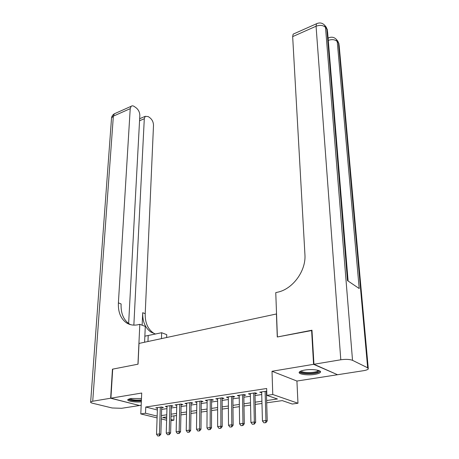 <?xml version="1.0" encoding="UTF-8"?>
<svg xmlns="http://www.w3.org/2000/svg" width="459" height="459" viewBox="0 0 459 459"><rect width="100%" height="100%" fill="white"/><g stroke="black" fill="none" stroke-linecap="round" stroke-linejoin="round"><path stroke-width="0.69" d="M141.475 398.51L130.867 398.504L127.843 399.623C126.581 401.109 135.21 402.509 141.332 401.849M314.863 374.372C317.915 373.867 319.762 373.178 320.399 372.312C322.103 370.241 312.017 368.778 304.696 370.074C301.706 370.591 299.911 371.268 299.302 372.111C297.667 374.205 307.61 375.623 314.863 374.372M173.961 415.883L173.858 420.226L170.937 420.628M276.542 313.95L139.014 343.43L138.039 364.182L112.702 369.134L110.906 398.183L139.513 405.515L141.183 405.257M337.164 374.561L313.572 364.326L272.009 371.268L272.772 394.505L297.971 403.237L292.234 404.023L282.256 400.621L266.708 402.813M272.009 371.268L296.921 381.045L337.181 374.785M296.921 381.045L297.971 403.237M276.427 313.887L277.276 336.992L311.988 330.486M311.604 330.285L313.572 364.326M161.694 407.753L163.404 407.494L161.459 406.984L155.75 407.85L157.426 408.281M171.316 406.307L173.049 406.049L171.121 405.526L165.303 406.404L167.007 406.858M181.11 404.838L182.866 404.574L180.949 404.046L175.028 404.936L176.761 405.412M191.087 403.341L192.866 403.071L190.967 402.532L184.937 403.444L186.693 403.937M201.249 401.814L203.05 401.545L201.168 400.994L195.023 401.923L196.813 402.434M211.599 400.259L213.429 399.984L211.559 399.428L205.299 400.368L207.118 400.908M222.145 398.676L223.998 398.401L222.15 397.827L215.77 398.791L217.623 399.353M232.891 397.064L234.773 396.783L232.942 396.197L226.442 397.178L228.324 397.752M243.844 395.423L245.754 395.13L243.947 394.539L237.32 395.538L239.231 396.111M255.009 393.742L256.948 393.455L255.158 392.847L248.405 393.868L250.356 394.442M266.645 400.535L277.46 398.986L266.857 395.371L266.656 388.503L145.767 407.013L157.368 409.99M161.643 409.422L166.956 408.63M171.27 407.988L176.721 407.179M181.076 406.536L186.664 405.704M191.059 405.05L196.791 404.201M201.231 403.541L207.107 402.663M211.593 401.998L217.623 401.103M222.15 400.432L228.335 399.514M232.908 398.831L239.254 397.89M243.872 397.201L250.39 396.237M255.049 395.543L261.739 394.551M266.45 393.851L266.811 393.793M266.736 391.171L259.708 392.164L261.693 392.738M266.392 392.032L266.759 391.98M157.093 417.902L140.798 413.932L141.716 393.036L110.906 398.183M140.798 413.932L145.509 413.238L157.156 416.112M145.767 407.013L145.509 413.238M266.857 395.371L272.772 394.505M166.617 420.22L161.338 418.935M166.715 416.904L162.675 417.472L166.669 418.453M170.966 419.515L173.858 420.226M261.974 403.478L255.25 404.431M250.562 405.09L244.01 406.014M239.374 406.668L232.988 407.563M228.393 408.212L222.173 409.089M217.629 409.732L211.565 410.581M207.061 411.218L201.157 412.05M196.693 412.681L190.933 413.49M186.515 414.116L180.903 414.902M176.526 415.521L171.052 416.29M161.448 415.561L166.778 414.798M171.109 414.179L176.572 413.398M180.949 412.773L186.555 411.975M190.967 411.344L196.716 410.524M201.174 409.887L207.072 409.044M211.57 408.401L217.623 407.535M222.167 406.886L228.381 405.997M232.965 405.343L239.34 404.431M243.976 403.771L250.516 402.836M255.198 402.17L261.917 401.206M261.464 391.894L261.487 392.772M250.189 393.598L250.207 394.465M239.128 395.268L239.139 396.128M228.278 396.903L228.284 397.758M263.902 422.831L265.87 422.676L263.902 422.831L262.439 420.972L261.67 391.866M265.113 391.343L265.939 420.53L267.236 420.909L265.87 422.676M266.369 391.154L267.236 420.909M262.439 420.972L265.939 420.53L265.652 422.613M318.942 370.579L317.605 372.129C312.975 374.274 299.193 373.517 300.605 371.176M301.236 370.918C301.603 372.851 313.113 373.19 316.985 371.394L318.276 370.367M299.411 371.968C300.892 374.154 314.197 374.36 318.758 372.272L320.227 371.297M128.09 399.376C130.591 400.77 135.021 401.286 141.372 400.908M141.383 400.621C136.432 401.298 128.618 400.237 129.042 398.928M129.799 398.716C132.094 399.973 135.967 400.363 141.418 399.892M313.945 364.262L337.543 374.733L363.476 370.7C366.144 370.264 367.757 369.673 368.307 368.933L367.653 367.797L352.523 360.332C349.741 359.277 345.834 359.093 340.796 359.776L313.945 364.262L311.971 330.21L277.391 336.969L275.761 292.63L277.684 292.182C292.859 289.072 306.228 270.701 304.925 254.55L292.664 36.611L293.152 34.144L293.898 33.817M340.796 359.776L316.062 26.232C320.026 24.809 323.17 25.193 325.506 27.385L326.842 28.992L347.486 280.615L359.202 288.527L337.233 41.54L338.495 43.071L339.161 45.47L368.244 368.216M110.642 398.228L112.444 369.179L137.947 364.199L139.823 324.318L138.325 324.668C133.827 325.661 129.845 325.029 126.368 322.786C120.665 318.644 118.009 312 118.393 302.854L130.218 108.663L113.35 116.144L92.724 401.223L110.642 398.228L139.261 405.452M161.459 338.604L161.654 332.718L144.86 336.183M161.654 332.718L166.749 334.674L166.663 337.485M139.823 324.318L145.285 326.418L144.596 342.23M133.856 325.127L144.298 118.726L145.239 116.322L148.257 116.592L150.064 117.894C152.268 119.782 153.415 122.249 153.501 125.296L145.216 313.709C144.998 322.545 147.741 328.988 153.449 333.05L154.958 333.905M155.567 334.06L150.913 332.086C145.205 328.024 142.468 321.558 142.703 312.694L142.135 325.207M92.724 401.223L90.658 401.998C90.417 402.445 91.048 402.859 92.563 403.237L112.128 407.976L121.612 408.298L139.255 405.555M128.606 323.985L128.629 323.641M128.635 323.497L139.834 115.53C139.766 112.438 138.584 109.908 136.283 107.94L134.395 106.574C133.116 105.696 132.037 105.599 131.165 106.299L130.218 108.663M130.528 324.645L129.105 323.825C123.402 319.688 120.734 313.067 121.107 303.95L118.393 302.854M252.347 424.265L254.286 424.11L252.347 424.265L250.907 422.423L250.339 393.575M253.712 393.065L254.338 421.993L255.652 422.36L254.286 424.11M254.992 392.875L255.652 422.36M250.907 422.423L254.338 421.993L254.068 424.047M241.015 425.671L242.926 425.522L241.015 425.671L239.598 423.846L239.219 395.251M242.536 394.751L242.966 423.422L244.291 423.783L242.926 425.522M243.827 394.556L244.291 423.783M239.598 423.846L242.966 423.422L242.702 425.459M229.907 427.048L231.784 426.899L229.907 427.048L228.513 425.246L228.318 396.897M231.566 396.41L231.812 424.827L233.155 425.183L231.784 426.899M232.879 396.209L233.155 425.183M228.513 425.246L231.812 424.827L231.56 426.841M219.012 428.402L220.859 428.258L219.012 428.402L217.635 426.612L217.623 398.51M220.808 398.033L220.877 426.204L222.231 426.554L220.859 428.258M222.139 397.833L222.231 426.554M217.635 426.612L220.877 426.204L220.636 428.201M208.323 429.727L210.142 429.584L208.323 429.727L206.969 427.954L207.124 400.093M210.251 399.623L210.147 427.553L211.513 427.897L210.142 429.584M211.599 399.439L211.513 427.897M206.969 427.954L210.147 427.553L209.912 429.532M197.835 431.03L199.625 430.892L197.835 431.03L196.498 429.274L196.819 401.648M199.889 401.189L199.619 428.878L201.002 429.217L199.625 430.892M201.254 401.023L201.002 429.217M196.498 429.274L199.619 428.878L199.395 430.835M187.542 432.303L189.309 432.171L187.542 432.303L186.228 430.565L186.704 403.174M189.722 402.721L189.292 430.181L190.68 430.508L189.309 432.171M191.099 402.572L190.68 430.508M186.228 430.565L189.292 430.181L189.074 432.114M177.444 433.56L179.182 433.428L177.444 433.56L176.147 431.833L176.778 404.677M179.739 404.23L179.148 431.454L180.553 431.781L179.182 433.428M181.127 404.092L180.553 431.781M176.147 431.833L179.148 431.454L178.947 433.371M167.529 434.788L169.239 434.662L167.529 434.788L166.244 433.078L167.024 406.146M169.933 405.71L169.199 432.711L170.61 433.026L169.239 434.662M171.333 405.59L170.61 433.026M166.244 433.078L169.199 432.711L169.004 434.61M157.793 435.998L159.48 435.872L157.793 435.998L156.53 434.306L157.448 407.592M160.306 407.162L159.428 433.939L160.851 434.248L159.48 435.872M161.717 407.053L160.851 434.248M156.53 434.306L159.428 433.939L159.239 435.82M367.653 367.797L338.495 43.071L337.589 40.891L336.533 39.623M317.146 23.449L316.469 23.765C319.584 22.353 322.293 22.824 324.599 25.182L325.506 27.385L352.523 360.332M293.152 34.144L316.469 23.765L316.062 26.232L292.664 36.611M324.817 25.44L325.936 26.794L327.554 31.637L348.111 281.04M328.277 40.363C332.098 39.118 335.087 39.508 337.233 41.54L336.321 39.365C334.1 37.093 331.473 36.622 328.443 37.942L328.133 38.648M329.092 37.655L328.087 38.097M142.703 312.694L145.216 313.709M144.298 118.726L139.553 120.757M111.491 118.651L111.543 117.894L113.35 116.144L114.337 113.792L115.37 113.333M147.959 341.507L148.2 335.684M327.474 30.133L326.188 27.11M339.069 44.093L337.841 41.212M129.105 323.825L126.368 322.786M150.913 332.086L153.449 333.05M145.239 116.322L139.662 118.726M131.165 106.299L114.337 113.792C112.788 114.733 111.853 116.104 111.543 117.894L90.658 401.998"/></g></svg>
